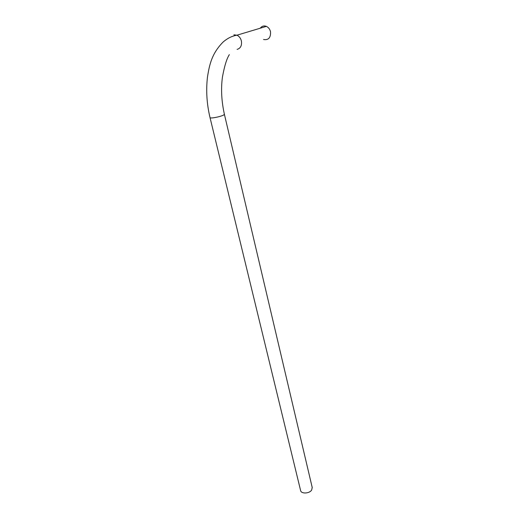 <?xml version="1.0" encoding="UTF-8"?>
<svg xmlns="http://www.w3.org/2000/svg" width="519" height="519" viewBox="0 0 519 519"><rect width="100%" height="100%" fill="white"/><g stroke="black" fill="none" stroke-linecap="round" stroke-linejoin="round"><path stroke-width="0.78" d="M260.246 28.208C261.861 26.093 263.899 25.476 266.37 26.372C268.531 27.384 269.919 29.213 270.542 31.854C270.795 37.764 268.466 40.307 263.548 39.496M210.046 117.716L300.566 490.364C300.903 494.036 309.421 493.777 311.692 490.001L312.204 487.445M261.79 27.741L264.813 26.832M233.881 34.825L236.943 35.195C239.214 36.285 240.699 38.231 241.4 41.033C242.01 45.536 240.576 48.325 237.112 49.396M266.37 26.372L236.943 35.195C232.22 35.934 227.653 38.172 223.248 41.903C211.94 53.262 209.462 64.343 207.444 77.234C205.933 90.643 206.796 104.105 210.026 117.631C210.078 118.001 211.136 118.06 213.205 117.819C217.111 117.255 220.458 116.399 223.241 115.263L224.416 114.414C221.509 101.322 220.847 88.879 222.437 77.091C224.461 66.01 226.764 58.53 229.353 54.638M234.776 35.655L232.603 36.324M224.416 114.414L312.276 487.75"/></g></svg>

